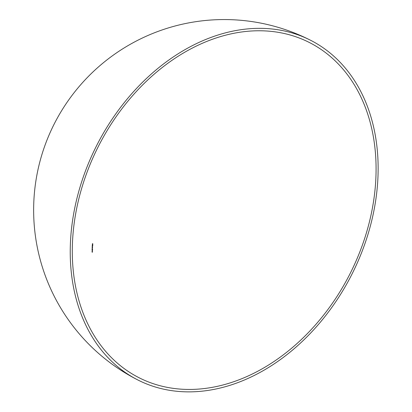 <?xml version="1.0" encoding="UTF-8"?>
<svg xmlns="http://www.w3.org/2000/svg" width="412" height="412" viewBox="0 0 412 412"><rect width="100%" height="100%" fill="white"/><g stroke="black" fill="none" stroke-linecap="round" stroke-linejoin="round"><path stroke-width="0.62" d="M152.095 383.284A188.006 141.022 117 0 0 354.037 265.472A188.006 141.022 117 0 0 309.412 42.529A188.006 141.022 117 0 0 296.274 36.925A188.006 141.022 117 0 0 94.333 154.737A188.006 141.022 117 0 0 138.957 377.68A188.006 141.022 117 0 0 152.095 383.284M92.798 244.97A188.006 123.693 -70.8 0 0 92.798 245.032A164.388 10.985 22.6 0 0 92.303 244.862A188.006 123.693 109.2 0 1 92.309 244.795A164.419 10.99 -157.4 0 1 92.798 244.97M92.473 245.052L92.556 245.588A164.064 10.964 -157.4 0 1 92.762 245.66A188.006 123.693 -70.8 0 0 92.762 245.727A164.033 10.964 22.6 0 0 92.267 245.557A188.006 123.693 109.2 0 1 92.273 245.49A164.064 10.964 -157.4 0 1 92.334 245.511L92.473 245.052L92.638 245.398L92.386 245.078L92.509 245.341M92.406 247.504L92.314 247.463A163.064 10.897 22.6 0 0 92.185 247.416A188.006 123.693 109.2 0 1 92.19 247.349A163.095 10.897 -157.4 0 1 92.54 247.473A188.006 123.693 -70.8 0 0 92.535 247.54A163.064 10.897 22.6 0 0 92.473 247.519L92.35 247.885A162.848 10.882 22.6 0 0 92.17 247.823A188.006 123.693 109.2 0 1 92.17 247.756A162.884 10.887 -157.4 0 1 92.334 247.813L92.345 247.473M92.381 248.127L92.288 248.086A162.735 10.877 22.6 0 0 92.159 248.039A188.006 123.693 109.2 0 1 92.164 247.972A162.771 10.877 -157.4 0 1 92.515 248.096A188.006 123.693 -70.8 0 0 92.509 248.163A162.735 10.877 22.6 0 0 92.448 248.142L92.324 248.508A162.519 10.861 22.6 0 0 92.144 248.446A188.006 123.693 109.2 0 1 92.149 248.379A162.555 10.861 -157.4 0 1 92.314 248.436L92.319 248.096M92.221 249.358L92.401 249.049A170.475 51.861 -131.8 0 0 92.612 249.342A178.396 99.663 -22.9 0 0 92.582 249.389A170.444 51.84 48.2 0 1 92.396 249.126L92.247 249.373L92.108 249.09L92.396 249.203M92.262 248.915L92.314 249.002A170.614 51.902 48.2 0 0 92.525 249.301L92.612 249.342M92.309 250.831A161.283 10.779 -157.4 0 1 92.36 250.846L92.442 250.759A188.006 123.693 109.2 0 1 92.442 250.692L92.206 251.088L92.206 250.584A188.006 123.693 -70.8 0 0 92.206 250.65L92.309 250.831M92.406 251.119L92.273 250.8M92.298 251.191L92.288 251.691L92.041 251.351L92.412 251.464M92.2 251.65L92.092 251.366M92.288 251.758L92.273 252.262L92.031 251.917L92.484 252.072M92.185 252.216L92.031 251.917L92.484 252.082L92.077 251.938M92.334 250.053L92.319 250.553L92.072 250.213L92.442 250.326M92.231 250.511L92.123 250.228M92.113 249.399A174.647 70.05 -123.3 0 0 92.298 249.754L92.437 249.61A188.006 123.693 109.2 0 1 92.442 249.543L92.592 249.842L92.278 249.806A174.621 70.04 56.7 0 1 92.154 249.574A188.006 123.693 -70.8 0 0 92.144 249.919A161.741 10.81 22.6 0 0 92.097 249.904A188.006 123.693 109.2 0 1 92.113 249.399M92.442 249.543L92.592 249.842L92.355 249.569M92.396 246.695L92.484 247.236A163.209 10.908 -157.4 0 1 92.545 247.257A188.006 123.693 -70.8 0 0 92.545 247.324A163.178 10.903 22.6 0 0 92.195 247.2A188.006 123.693 109.2 0 1 92.195 247.133A163.209 10.908 -157.4 0 1 92.257 247.159L92.396 246.695L92.561 247.04L92.303 246.721L92.432 246.984M92.607 246.082L92.406 245.825A163.919 10.954 22.6 0 0 92.257 245.773A188.006 123.693 109.2 0 1 92.262 245.707A163.955 10.959 -157.4 0 1 92.612 245.83A188.006 123.693 -70.8 0 0 92.607 245.892A163.919 10.954 22.6 0 0 92.545 245.871L92.417 246.572A163.538 10.928 22.6 0 0 92.226 246.505A188.006 123.693 109.2 0 1 92.226 246.438A163.574 10.933 -157.4 0 1 92.417 246.505L92.376 246.185A163.729 10.944 22.6 0 0 92.242 246.139A188.006 123.693 109.2 0 1 92.247 246.072A163.765 10.944 -157.4 0 1 92.422 246.134L92.479 246.01M92.602 244.718L92.479 244.733A188.006 123.693 109.2 0 1 92.504 244.254L92.427 244.625A183.155 112.378 -34.8 0 0 92.406 244.677L92.52 244.192L92.535 244.682M92.582 244.12A188.006 123.693 109.2 0 1 92.597 243.827A164.949 11.026 22.6 0 0 92.365 243.75A188.006 123.693 109.2 0 1 92.37 243.683A164.985 11.026 -157.4 0 1 92.849 243.847A188.006 123.693 -70.8 0 0 92.829 244.203A164.805 11.016 22.6 0 0 92.777 244.187A188.006 123.693 109.2 0 1 92.793 243.899A164.949 11.026 22.6 0 0 92.648 243.847A188.006 123.693 -70.8 0 0 92.633 244.136A164.805 11.016 22.6 0 0 92.582 244.12L92.633 244.136M297.248 34.582A190.545 142.933 117 0 0 92.576 153.985A190.545 142.933 117 0 0 137.804 379.946A190.545 142.933 117 0 0 151.122 385.627A190.545 142.933 117 0 0 355.793 266.224A190.545 142.933 117 0 0 310.566 40.263A190.545 142.933 117 0 0 297.248 34.582M92.257 248.982L92.247 249.306L92.072 249.064M92.144 248.431A162.668 10.872 -157.4 0 1 92.236 248.462L92.422 248.323M92.17 247.808A162.998 10.892 -157.4 0 1 92.262 247.844L92.448 247.705M92.195 247.19A163.322 10.913 -157.4 0 1 92.458 247.277L92.545 247.324M92.345 247.179L92.159 246.886M92.226 246.489A163.688 10.939 -157.4 0 1 92.329 246.525L92.504 246.402M92.273 245.542A164.177 10.97 -157.4 0 1 92.674 245.686L92.762 245.727M92.278 245.264L92.448 245.552M92.417 245.537L92.236 245.243M92.303 244.846A164.532 10.995 -157.4 0 1 92.71 244.991L92.798 245.032M92.422 244.213L92.545 244.275A188.006 123.693 -70.8 0 0 92.525 244.682L92.545 244.275M310.566 40.263A190.545 190.545 0 0 0 48.92 135.342A190.545 190.545 0 0 0 137.804 379.946"/></g></svg>
